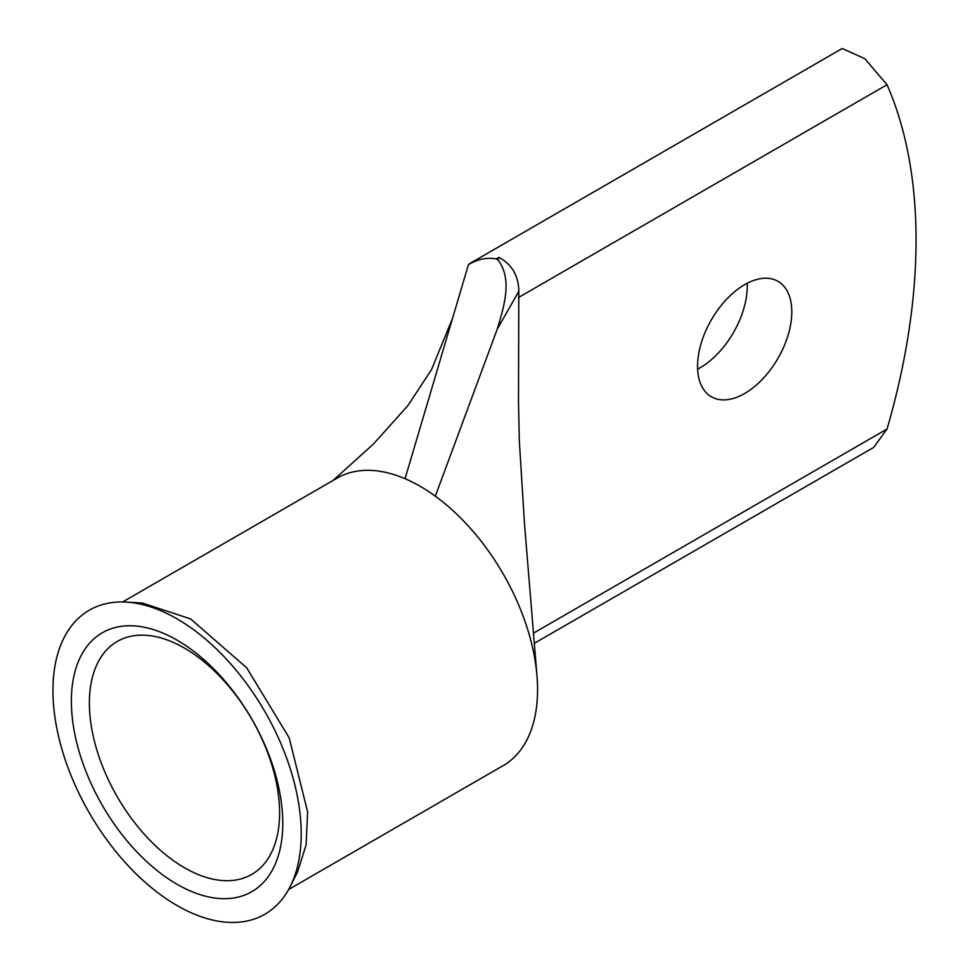 <?xml version="1.0" encoding="UTF-8"?>
<svg xmlns="http://www.w3.org/2000/svg" width="970" height="970" viewBox="0 0 970 970"><rect width="100%" height="100%" fill="white"/><g stroke="black" fill="none" stroke-linecap="round" stroke-linejoin="round"><path stroke-width="1.45" d="M177.073 884.276A149.489 86.306 60 0 1 71.368 701.189A149.489 86.306 60 0 1 177.073 640.164A149.489 86.306 60 0 1 282.779 823.239A149.489 86.306 60 0 1 177.073 884.276M184.494 648.118A134.503 77.648 -120 0 0 117.249 641.449A134.503 77.648 -120 0 0 96.624 749.228A134.503 77.648 -120 0 0 184.494 867.75A134.503 77.648 -120 0 0 251.739 874.406A134.503 77.648 -120 0 0 272.364 766.639A134.503 77.648 -120 0 0 184.494 648.118M290.212 886.507L297.547 871.957L306.156 844.712L307.611 811.89L289.169 737.83L246.707 667.809L190.569 618.884L142.275 603.013L126.003 602.091A175.546 101.353 60 0 1 177.073 618.884A175.546 101.353 60 0 1 290.212 886.507A175.546 101.353 60 0 1 177.073 905.543A175.546 101.353 60 0 1 55.726 722.323A175.546 101.353 60 0 1 126.003 602.091M744.681 393.48A66.639 38.473 120 0 0 788.222 334.747A66.639 38.473 120 0 0 778.013 281.348A66.639 38.473 120 0 0 744.681 284.646A66.639 38.473 120 0 0 701.152 343.368A66.639 38.473 120 0 0 711.362 396.779A66.639 38.473 120 0 0 744.681 393.48M747.191 283.276A66.639 38.473 -60 0 1 700.134 367.751A66.639 38.473 -60 0 1 697.624 369.121M288.611 889.502L503.187 765.621A166.003 95.836 -120 0 0 536.943 675.375A166.003 95.836 -120 0 0 435.324 496.179A166.003 95.836 -120 0 0 420.192 486.309A166.003 95.836 -120 0 0 405.048 478.707L468.425 264.701L469.71 263.573L842.227 48.5L864.888 58.733L887.029 84.729A562.115 324.538 -60 0 1 887.029 429.031L873.727 447.364L534.24 643.365M536.943 675.375L524.515 524.067L519.338 441.204L518.489 402.671L518.817 291.339L497.234 329.145L435.324 496.179M497.234 329.145C504.133 306.059 512.754 278.936 497.877 259.887L496.216 258.917C486.904 257.22 477.64 259.148 468.425 264.701M497.877 259.887L498.871 257.389C511.845 264.216 518.489 275.529 518.817 291.339M405.048 478.707A166.003 95.836 -120 0 0 337.184 478.089L122.62 601.97M533.379 633.204L887.029 429.031M887.029 84.729L518.489 297.511M498.871 257.389L496.216 258.917M333.037 480.489L373.438 444.017L408.006 405.448L431.517 369.618L452.541 318.33"/></g></svg>
